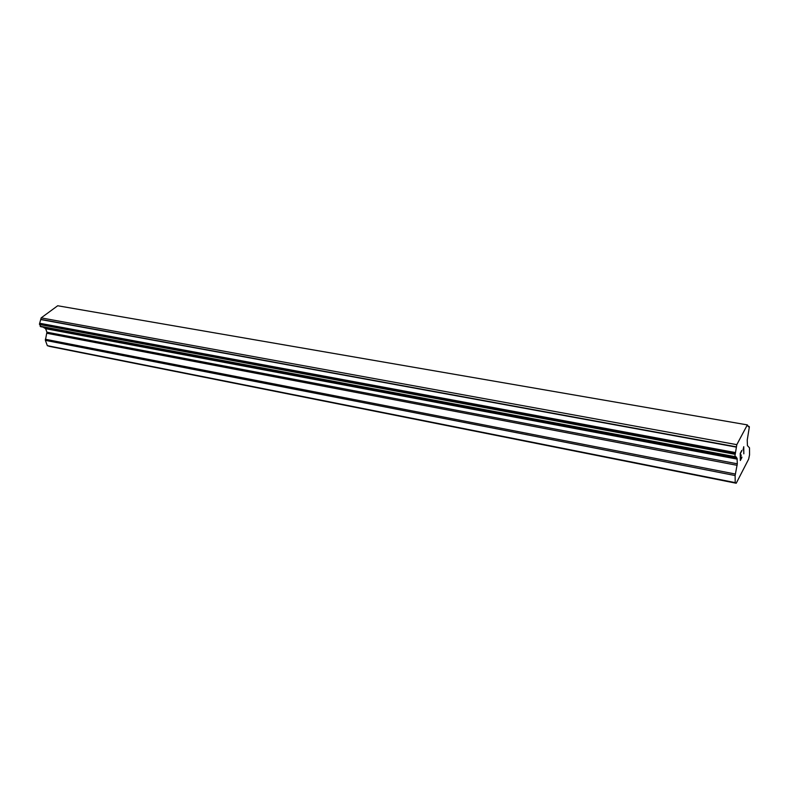 <?xml version="1.0" encoding="UTF-8"?>
<svg xmlns="http://www.w3.org/2000/svg" width="789" height="789" viewBox="0 0 789 789"><rect width="100%" height="100%" fill="white"/><g stroke="black" fill="none" stroke-linecap="round" stroke-linejoin="round"><path stroke-width="1.18" d="M736.226 483.243L49.539 346.391L47.34 345.671L45.367 340.355L735.121 475.54L737.311 463.804L737.044 458.31L735.841 456.614L735.082 457.117L734.845 456.624L736.808 444.661L747.341 424.896L748.455 426.75L749.372 426.81L747.222 440.163L747.439 445.617L749.501 447.846L749.55 454.868L748.643 459.129L736.226 483.243L735.22 482.631L735.121 475.54M43.997 327.691L45.644 328.697L46.926 332.189L45.367 340.355M43.365 327.159L736.492 457.965M747.341 424.896L57.696 305.757L41.166 317.878L39.489 323.934L40.791 326.666M740.427 453.507L740.457 456.367L740.407 453.497L741.808 450.835L740.407 453.497M740.457 456.367L741.206 454.937M741.226 455.381L740.467 456.841L741.216 455.381M740.467 456.841L740.496 459.691L740.447 456.841M740.496 459.691L741.877 457.048M740.319 460.48L741.887 457.492L740.319 460.51L740.24 453.369L741.808 450.391M743.08 449.819L743.751 446.702L743.82 453.823L743.731 446.732M743.583 447.965L743.82 453.823M47.34 345.671L735.22 482.631M43.661 327.543L736.433 457.857M39.578 323.608L734.993 453.014M39.766 323.273L735.151 452.511M40.742 319.555L736.295 447.107M40.762 319.367L736.334 446.83M41.166 317.878L736.808 444.661M748.021 426.218L749.017 426.385M45.338 339.26L735.289 474.021M46.955 333.283L737.143 465.332M46.926 332.189L737.311 463.804M45.644 328.697L737.251 459.129M45.022 328.037L737.044 458.31M40.683 326.646L735.042 457.107M40.456 326.577L734.944 457.038M40.15 326.242L734.845 456.624M39.499 324.486L734.806 454.267M39.489 323.934L734.894 453.497M43.898 327.672L736.531 457.985M40.742 326.666L735.082 457.117"/></g></svg>
